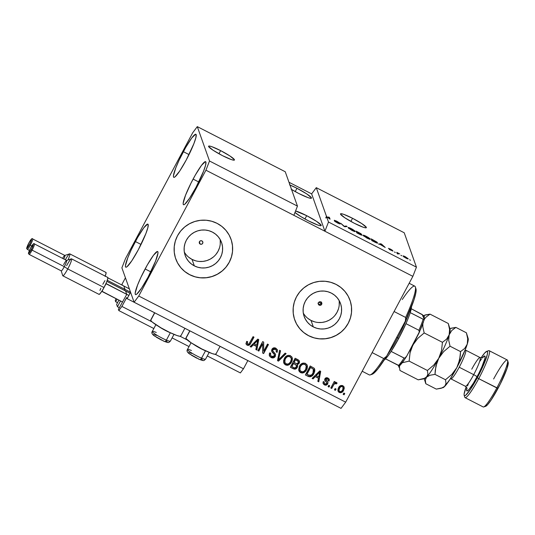 <?xml version="1.0" encoding="UTF-8"?>
<svg xmlns="http://www.w3.org/2000/svg" width="535" height="535" viewBox="0 0 535 535"><rect width="100%" height="100%" fill="white"/><g stroke="black" fill="none" stroke-linecap="round" stroke-linejoin="round"><path stroke-width="0.8" d="M122.007 284.232L125.431 277.812L130.567 292.264L127.143 298.677L126.628 297.614L121.9 306.421L118.803 310.561L118.389 309.39L126.474 294.872L118.389 309.39L118.803 310.561L153.839 328.53L118.803 310.561L121.9 306.421L152.02 321.869L121.9 306.421L126.728 297.527L127.143 298.677L154.742 312.835L127.143 298.677L130.567 292.264L125.431 277.812L122.007 284.232L122.375 285.269L122.007 284.232M115.266 300.596L116.015 298.664L115.266 300.596L115.68 301.767L117.519 302.71L115.68 301.767L115.266 300.596M117.051 299.199L115.68 301.767L117.051 299.199M124.943 289.274L123.806 286.085L124.943 289.274M124.428 290.398L124.702 289.89L124.428 290.398M116.617 304.408L118.897 300.142L116.617 304.408L117.446 306.749L119.292 307.692L117.446 306.749L116.617 304.408M120.529 300.978L117.446 306.749L120.529 300.978M126.708 294.257L125.578 291.067L126.708 294.257M240.375 372.922L207.286 355.949L240.375 372.922L243.472 368.782L215.311 354.337L243.472 368.782L247.839 360.597L243.472 368.782L240.375 372.922M189.015 346.573L172.103 337.899L189.015 346.573M187.196 339.919L180.135 336.294L187.196 339.919M126.982 298.236L126.42 297.948L126.982 298.236M248.708 361.038L220.059 346.346L248.708 361.038M189.918 330.884L184.883 328.296L189.918 330.884M319.188 305.144A1.832 1.806 -19.6 0 1 318.853 302.181A1.832 1.806 -19.6 0 1 320.9 301.934L321.796 302.991L321.662 304.368L320.579 305.258L319.188 305.144L318.298 304.087L318.425 302.71L319.509 301.82L320.9 301.934A1.832 1.806 -19.6 0 1 321.234 304.897A1.832 1.806 -19.6 0 1 319.188 305.144L318.847 304.194L319.188 305.144M320.251 304.308L318.847 304.194L317.957 303.138L318.84 304.188M200.204 244.107A1.832 1.806 -19.6 0 1 199.869 241.145A1.832 1.806 -19.6 0 1 201.916 240.904L202.812 241.954L202.678 243.331L201.601 244.227L200.204 244.107L199.314 243.05L199.448 241.673L200.525 240.783L201.916 240.904A1.832 1.806 -19.6 0 1 202.257 243.866A1.832 1.806 -19.6 0 1 200.204 244.107L199.381 241.8L200.204 244.107M184.328 252.099A19.3 18.979 160.4 0 0 192.038 259.401L194.339 265.875A19.3 18.979 -19.6 0 1 190.808 234.691A19.3 18.979 -19.6 0 1 212.382 232.09L215.531 234.116L218.213 236.717L220.32 239.787L221.778 243.211L222.527 246.856L222.54 250.581L221.818 254.252L220.38 257.709L218.293 260.839L215.632 263.514L212.502 265.627L209.018 267.105L205.32 267.881L201.541 267.935L197.836 267.253L194.339 265.875L191.196 263.849L188.514 261.247L186.407 258.178L184.95 254.754L184.2 251.109L184.187 247.384L184.909 243.713L186.34 240.248L188.427 237.125L191.089 234.45L194.225 232.337L197.709 230.859L201.407 230.083L205.186 230.03L208.891 230.705L212.382 232.09A19.3 18.979 -19.6 0 1 215.919 263.274A19.3 18.979 -19.6 0 1 194.339 265.875L192.038 259.401A19.3 18.979 160.4 0 0 220.092 239.392M303.312 313.135A19.3 18.979 160.4 0 0 311.022 320.432L313.323 326.912A19.3 18.979 -19.6 0 1 309.792 295.721A19.3 18.979 -19.6 0 1 331.366 293.12L334.515 295.146L337.19 297.748L339.304 300.817L340.762 304.241L341.511 307.886L341.524 311.617L340.795 315.282L339.364 318.746L337.277 321.876L334.616 324.544L331.486 326.664L328.002 328.136L324.304 328.911L320.525 328.965L316.82 328.289L313.323 326.912L310.18 324.885L307.498 322.284L305.391 319.214L303.933 315.79L303.185 312.146L303.171 308.414L303.893 304.749L305.325 301.285L307.411 298.155L310.073 295.487L313.209 293.374L316.687 291.896L320.391 291.12L324.17 291.067L327.875 291.742L331.366 293.12A19.3 18.979 -19.6 0 1 334.897 324.31A19.3 18.979 -19.6 0 1 313.323 326.912L311.022 320.432A19.3 18.979 160.4 0 0 339.076 300.423M294.698 319.803A29.331 28.85 160.4 0 0 294.711 319.836A29.331 28.85 160.4 0 0 308.635 335.692L308.655 335.739A29.331 28.85 -19.6 0 1 294.725 319.883A29.331 28.85 -19.6 0 1 303.285 288.345A29.331 28.85 -19.6 0 1 336.074 284.393L340.855 287.469L344.928 291.421L348.131 296.089L350.345 301.292L351.488 306.836L351.508 312.5L350.405 318.071L348.231 323.334L345.055 328.089L341.016 332.148L336.254 335.365L330.958 337.605L325.334 338.789L319.596 338.862L313.965 337.839L308.655 335.739L303.873 332.663L299.801 328.711L296.591 324.043L294.377 318.84L293.24 313.296L293.22 307.632L294.317 302.061L296.497 296.798L299.667 292.043L303.713 287.984L308.474 284.767L313.771 282.527L319.395 281.343L325.133 281.27L330.764 282.293L336.074 284.393A29.331 28.85 -19.6 0 1 349.997 300.249A29.331 28.85 -19.6 0 1 341.444 331.787A29.331 28.85 -19.6 0 1 308.655 335.739L308.635 335.692A29.331 28.85 160.4 0 0 341.424 331.74A29.331 28.85 160.4 0 0 349.984 300.195A29.331 28.85 160.4 0 0 349.964 300.142M175.714 258.766A29.331 28.85 160.4 0 0 175.727 258.8A29.331 28.85 160.4 0 0 189.651 274.656L189.671 274.709A29.331 28.85 -19.6 0 1 175.748 258.853A29.331 28.85 -19.6 0 1 184.301 227.308A29.331 28.85 -19.6 0 1 217.09 223.356L221.871 226.439L225.944 230.391L229.147 235.052L231.367 240.255L232.504 245.799L232.524 251.463L231.421 257.034L229.248 262.297L226.078 267.052L222.032 271.118L217.27 274.328L211.974 276.568L206.349 277.752L200.612 277.832L194.981 276.802L189.671 274.709L184.889 271.626L180.817 267.674L177.613 263.013L175.393 257.803L174.256 252.266L174.236 246.602L175.34 241.031L177.513 235.761L180.683 231.006L184.729 226.947L189.49 223.737L194.787 221.497L200.411 220.313L206.149 220.233L211.78 221.263L217.09 223.356A29.331 28.85 -19.6 0 1 231.013 239.212A29.331 28.85 -19.6 0 1 222.46 270.757A29.331 28.85 -19.6 0 1 189.671 274.709L189.651 274.656A29.331 28.85 160.4 0 0 222.44 270.703A29.331 28.85 160.4 0 0 231 239.165A29.331 28.85 160.4 0 0 230.98 239.112M220.627 150.616L218.949 153.752L220.627 150.616L230.03 156.033L234.444 159.738L233.795 160.186L231.28 159.557L222.393 155.598A14.666 1.799 -151.9 0 1 208.576 146.195A14.666 1.799 -151.9 0 1 220.627 150.616A14.666 1.799 -151.9 0 1 234.444 160.012A14.666 1.799 -151.9 0 1 222.393 155.598L212.99 150.174L208.576 146.47L209.225 146.022L211.74 146.65L220.627 150.616M352.538 218.28L350.866 221.423L352.538 218.28L361.948 223.704L366.361 227.408L365.713 227.857L363.198 227.228L354.31 223.262A14.666 1.799 -151.9 0 1 340.494 213.866A14.666 1.799 -151.9 0 1 352.538 218.28A14.666 1.799 -151.9 0 1 366.361 227.683A14.666 1.799 -151.9 0 1 354.31 223.262L344.908 217.845L340.494 214.14L341.143 213.692L343.657 214.321L352.538 218.28M289.957 185.003A15.395 1.886 -151.9 0 1 296.958 188.28L295.2 191.577L296.958 188.28L306.829 193.971L311.464 197.856L310.788 198.331L308.147 197.669L298.818 193.51A15.395 1.886 -151.9 0 1 291.535 189.45M306.695 215.679L304.93 218.975L306.695 215.679L316.566 221.37L321.201 225.262L320.525 225.73L317.884 225.068L308.555 220.908A15.395 1.886 -151.9 0 1 294.986 212.469L300.851 216.601L308.555 220.908A15.395 1.886 -151.9 0 0 321.207 225.549A15.395 1.886 -151.9 0 0 306.695 215.679A15.395 1.886 -151.9 0 0 295.561 210.991L306.695 215.679M183.365 151.679A24.195 3.203 117.2 0 1 195.87 134.265A24.195 3.203 117.2 0 1 186.287 159.905L193.857 143.721L195.837 137.796L196.138 134.613L195.636 134.218L191.791 137.91L185.598 147.627L179.151 160.099L175.794 167.863L173.447 175.768L173.514 176.978L174.015 177.373L174.938 176.938L179.76 170.979L186.287 159.905A24.195 3.203 117.2 0 1 173.781 177.319A24.195 3.203 117.2 0 1 183.365 151.679L189.015 154.582L183.365 151.679M193.102 179.085A24.195 3.203 117.2 0 1 205.607 161.664A24.195 3.203 117.2 0 1 196.024 187.303L203.594 171.12L205.574 165.195L205.875 162.011L205.373 161.617L201.528 165.308L195.335 175.032L190.921 183.298L185.531 195.268L183.184 203.166L183.251 204.377L183.752 204.771L184.675 204.337L189.497 198.378L196.024 187.303A24.195 3.203 117.2 0 1 183.518 204.724A24.195 3.203 117.2 0 1 193.102 179.085L198.752 181.98L193.102 179.085M145.119 268.951A24.195 3.203 117.2 0 1 157.624 251.53A24.195 3.203 117.2 0 1 148.041 277.17L155.611 260.986L157.959 253.088L157.892 251.878L157.39 251.483L153.545 255.175L147.352 264.899L140.899 277.371L137.548 285.135L135.201 293.033L135.268 294.243L135.77 294.638L136.686 294.203L141.507 288.245L148.041 277.17A24.195 3.203 117.2 0 1 135.536 294.591A24.195 3.203 117.2 0 1 145.119 268.951L150.77 271.847L145.119 268.951M135.382 241.546A24.195 3.203 117.2 0 1 147.887 224.132A24.195 3.203 117.2 0 1 138.304 249.771L145.874 233.588L147.854 227.663L148.155 224.479L147.653 224.085L143.808 227.776L137.615 237.493L131.162 249.965L127.811 257.73L125.464 265.634L125.531 266.845L126.033 267.239L126.949 266.804L131.77 260.846L138.304 249.771A24.195 3.203 117.2 0 1 125.799 267.186A24.195 3.203 117.2 0 1 135.382 241.546L141.033 244.448L135.382 241.546M154.615 312.748L150.709 320.057A17.013 2.087 28.1 0 0 150.716 320.378L154.755 312.814L150.716 320.378L152.248 322.07L160.928 327.794L169.648 332.409L177.052 335.559L179.974 336.288L180.723 335.766M185.979 338.006L189.932 330.857L185.892 338.421A17.013 2.087 28.1 0 0 200.919 348.486A17.013 2.087 28.1 0 0 215.899 354.13L220.072 346.319M318.853 304.194L320.244 304.315L321.328 303.425L321.455 302.041M297.453 206.115L285.242 171.742L197.295 126.628L209.513 161.008L297.453 206.115L209.513 161.008L205.928 170.204L293.875 215.317L297.453 206.115L285.242 171.742L197.295 126.628L209.513 161.008L205.928 170.204L138.752 296.015L345.677 402.159L412.859 276.348L205.928 170.204L138.752 296.015L134.111 302.228L121.893 267.848L125.478 258.652L192.653 132.84L197.295 126.628L192.653 132.84L125.478 258.652L121.893 267.848L134.111 302.228L341.036 408.372L134.111 302.228L138.752 296.015L345.677 402.159L341.036 408.372L345.677 402.159L412.859 276.348L416.437 267.152L404.226 232.772L316.279 187.665L326.49 216.387L329.012 218.347L328.517 216.956L329.46 217.437L330.075 219.183L326.624 216.769L328.497 222.038L416.437 267.152L328.497 222.038L324.912 231.24L412.859 276.348L416.437 267.152L404.226 232.772L316.279 187.665L326.49 216.387L325.935 218.053L326.624 216.769L330.075 219.183L329.46 217.437L328.517 216.956L329.012 218.347L326.49 216.387L325.802 217.671L325.935 218.053L326.624 216.769L328.497 222.038L324.912 231.24L311.637 193.871L316.279 187.665L311.637 193.871L288.974 182.248L311.637 193.871L324.912 231.24L293.875 215.317L297.453 206.115M339.31 223.53L337.518 223.021L334.342 220.908L337.578 223.055L340.253 224.004L335.325 221.764L334.342 220.908L339.29 223.49L334.328 220.233L339.203 222.6L335.298 220.848L340.253 224.004L335.137 220.995L336.883 221.396L339.745 223.128L336.776 221.176L334.322 220.306L339.183 223.811M347.128 226.506L344.894 226.786L343.925 226.292L340.601 223.155L344.286 226.312L346.152 226.004L347.128 226.506L346.152 226.004L344.286 226.312L340.601 223.155L343.925 226.292L344.894 226.786L347.128 226.506M352.01 230.458L348.118 227.743L349.368 227.749L352.598 229.328L355.1 231.113L355.193 231.628L354.578 231.555L352.01 230.458L354.578 231.555L355.28 231.401L351.381 228.666C348.914 227.475 347.824 227.168 348.118 227.743L352.01 230.458M367.063 238.175L363.165 235.467L364.422 235.474L368.033 237.272L370.146 238.837L370.34 239.265L369.738 239.305L367.063 238.175L369.632 239.272L370.327 239.118L366.428 236.39C363.96 235.199 362.87 234.892 363.165 235.467L367.063 238.175M380.097 244.421L378.519 244.034L380.786 243.773L381.702 244.241L385.22 247.471L380.097 244.421L385.22 247.471L381.702 244.241L380.786 243.773L378.519 244.034L380.097 244.421M410.526 260.251L409.583 259.763L410.526 260.251M408.151 258.706L407.001 258.612L403.791 256.84L403.122 255.951L404.266 256.232L408.151 258.706L405.39 256.767C403.631 255.911 402.862 255.697 403.096 256.125L405.858 258.077C407.643 258.933 408.406 259.147 408.151 258.706L408.158 258.846M401.825 255.784L400.882 255.302L401.825 255.784M397.92 253.45L397.692 253.871L397.92 253.45L398.154 254.105L397.211 253.623L396.756 252.353L399.712 253.904L397.92 253.45L399.712 253.904L396.756 252.353L397.211 253.623L398.154 254.105L397.993 253.276M395.358 252.466L394.415 251.985L395.358 252.466M392.028 250.674L389.266 249.477L392.008 250.634L388.41 248.314L391.894 249.912L389.36 248.835L392.957 251.122L389.239 248.996L392.65 250.52L390.376 249.056L388.417 248.347L392.008 250.708M377.616 242.85L376.386 242.863L371.812 240.596L371.196 238.851L377.028 242.154L371.196 238.851L371.812 240.596L374.487 241.967C376.914 243.151 377.964 243.452 377.616 242.85L377.623 243.037M362.108 235.199L356.765 232.872L356.143 231.133L360.764 233.588L361.6 234.33L360.71 234.129L362.108 235.199L360.71 234.129L361.593 234.283L356.143 231.133L356.765 232.872L362.115 235.28M262.652 343.918L258.833 351.074L257.89 350.585L262.692 341.604L263.688 342.112L263.688 351.241L267.507 344.072L268.45 344.56L263.655 353.541L262.645 353.026L262.652 343.918L262.645 353.026L263.655 353.541L268.45 344.56L267.507 344.072L263.688 351.241L263.688 342.112L262.692 341.604L257.89 350.585L258.833 351.074L257.977 350.432L258.833 351.074L262.652 343.918M275.505 354.183L275.177 356.618L272.857 357.955L269.994 356.705L269.245 354.203L269.68 352.919L270.683 353.281L270.389 354.665L270.971 355.929L272.435 356.765L274.04 356.357L274.462 354.638L271.954 351.856L271.579 350.331L272.87 348.225L275.318 347.977L277.458 349.943L277.19 352.311L276.187 351.943L276.254 350.104L274.99 349.121L273.285 349.268L272.603 350.612L275.485 354.137L275.331 356.35L275.552 354.304L272.636 350.88L272.83 349.816L275.311 349.268L276.354 350.338L276.187 351.943L277.19 352.311L277.438 349.883L275.839 348.198C274.194 347.436 272.883 347.803 271.9 349.315L271.713 351.368L274.495 354.732L274.375 355.895L271.726 356.497L270.496 355.16L270.683 353.281L269.68 352.919L269.379 355.701L271.084 357.507L269.339 355.574M286.125 353.622L278.474 361.145L277.504 360.65L279.591 350.271L280.561 350.766L278.494 359.821L285.148 353.12L286.125 353.622L285.148 353.12L278.494 359.821L280.561 350.766L279.591 350.271L277.504 360.65L278.474 361.145L277.538 360.463L278.474 361.145L286.125 353.622M285.516 364.91L284.192 363.767L283.677 362.563L283.597 360.757L284.326 358.577L286.038 356.343L287.997 355.36L290.017 355.501L291.802 356.898L292.398 358.617L292.11 360.878L290.772 363.365L288.913 364.903L287.208 365.331L285.516 364.91L288.913 364.903L291.562 362.148L292.19 357.688L290.445 355.688C287.683 354.886 285.65 355.849 284.326 358.577L283.597 362.128L285.516 364.91M300.563 372.627L299.246 371.491L298.65 369.852L299.379 366.294L301.091 364.061L303.044 363.078L305.064 363.218L306.849 364.623L307.444 366.335L307.164 368.602L305.819 371.083L303.96 372.621L302.262 373.049L300.563 372.627L303.96 372.621L306.608 369.866L307.244 365.405L305.492 363.412C302.736 362.603 300.697 363.566 299.379 366.294L298.65 369.852L300.563 372.627M336.054 389.052L335.371 390.336L334.428 389.848L335.117 388.564L336.054 389.052L335.117 388.564L334.428 389.848L335.371 390.336L334.515 389.694L335.371 390.336L336.054 389.052M344.052 386.979L343.617 390.316L342.413 391.961L340.568 392.77L338.695 392.095L337.98 390.991L338.006 389.025L339.264 386.665L340.895 385.514L342.554 385.561L343.838 386.564L344.272 388.122L343.617 390.316L344.099 387.093L342.861 385.702C340.889 385.126 339.444 385.822 338.528 387.788L338.006 391.072L339.25 392.469L337.966 390.945M246.006 343.831L247.083 345.195L249.216 344.834L250.734 343.236L253.817 337.05L250.641 342.988C249.919 344.781 248.701 345.436 246.996 344.941L246.006 343.831L246.628 341.39L247.631 341.758L247.304 343.838L248.855 344.085L253.048 336.655L253.991 337.137L249.825 344.6L248.788 345.356L247.083 345.195C248.788 345.684 250.005 345.028 250.734 343.236L253.991 337.137L253.048 336.655L248.989 343.965L247.685 344.165L247.203 343.63L247.631 341.758L246.628 341.39L246.08 344.139M315.296 376.613L313.069 378.894L312.092 378.392L319.783 370.889L320.699 371.357L318.793 381.829L317.817 381.328L318.459 378.238L315.296 376.613L318.459 378.238L317.817 381.328L318.793 381.829L320.699 371.357L319.783 370.889L312.092 378.392L313.069 378.894L312.226 378.258L313.069 378.894L315.296 376.613M327.908 382.137L327.474 384.29L325.795 385.193L323.782 384.451L323.02 382.813L323.26 381.595L324.263 381.963L324.163 383.107L324.691 383.796L325.668 384.157L326.564 383.769L326.785 382.792L324.638 379.75L325.434 378.158L327.119 377.757L328.691 378.566L329.319 379.716L329.105 381.027L328.102 380.659L328.176 379.696L327.494 379.007L326.631 378.76L325.848 379.282L327.915 382.157L327.734 383.876L327.955 382.257L325.895 379.897L325.889 379.201L327.494 379.007L328.176 379.696L328.102 380.659L329.105 381.027L329.239 379.395L327.962 378.058C326.684 377.422 325.654 377.69 324.879 378.847L324.738 380.345L326.811 382.853L326.704 383.555L324.946 383.943L324.177 383.14L324.263 381.963L323.26 381.595L323.14 383.548L324.384 384.846L323.1 383.421M329.707 385.795L329.025 387.079L328.082 386.591L328.764 385.307L329.707 385.795L328.764 385.307L328.082 386.591L329.025 387.079L328.169 386.437L329.025 387.079L329.707 385.795M333.532 385.073L331.727 388.463L330.784 387.982L334.275 381.448L335.218 381.93L334.656 382.973L335.92 382.284L336.963 382.946L336.241 383.936L334.736 383.562L333.532 385.073L334.415 383.829L335.666 383.495L336.241 383.936L337.09 383.187L336.388 382.378L334.656 382.973L335.218 381.93L334.275 381.448L330.784 387.982L331.727 388.463L330.871 387.821L331.727 388.463L333.532 385.073M344.754 393.513L344.072 394.797L343.129 394.315L343.818 393.031L344.754 393.513L343.818 393.031L343.129 394.315L344.072 394.797L343.216 394.155L344.072 394.797L344.754 393.513M313.931 373.55L312.286 375.744L310.206 376.821L308.474 376.52L305.391 374.955L310.186 365.967L314.092 368.18L314.841 370.842L313.931 373.55L314.68 369.13L314.092 368.18L310.186 365.967L305.391 374.955L308.06 376.326C310.715 377.215 312.667 376.292 313.931 373.55L313.931 373.55M297.273 367.431L296.049 368.789L294.885 369.163L290.338 367.237L295.139 358.249L298.838 360.276L299.54 362.202L298.864 363.746L297.206 364.589L297.687 365.987L297.273 367.431L297.567 365.204L297.206 364.589L299.225 363.218L299.419 361.132L297.948 359.687L295.139 358.249L290.338 367.237L293.126 368.662C294.885 369.545 296.27 369.137 297.273 367.431L297.273 367.431M253.336 344.834L251.109 347.108L250.133 346.606L257.823 339.103L258.739 339.578L256.833 350.044L255.857 349.542L256.499 346.453L253.336 344.834L256.499 346.453L255.857 349.542L256.833 350.044L258.739 339.578L257.823 339.103L250.133 346.606L251.109 347.108L250.266 346.473L251.109 347.108L253.336 344.834M189.798 330.79L185.892 338.107A17.013 2.087 28.1 0 0 185.892 338.421L191.015 342.721L201.922 349.007L212.228 353.602L215.15 354.33L215.899 353.809M150.803 319.963L150.716 320.378A17.013 2.087 28.1 0 0 165.743 330.443A17.013 2.087 28.1 0 0 180.723 336.08L184.889 328.276M247.451 341.691L247.203 343.63M246.04 344.018L246.996 344.941L245.919 343.584M247.538 345.155L248.12 345.222M249.216 344.834L249.711 344.38M247.217 343.59L247.538 341.511M320.579 371.297L318.793 381.829L317.857 381.141L318.706 381.582L320.579 371.297M318.372 377.991L315.202 376.366L312.982 378.646L315.202 376.366L318.372 377.991M318.325 373.296L316.078 375.476L318.325 373.296M316.165 375.724L319.656 371.812L318.706 377.028L316.078 375.476L318.706 377.028L319.743 372.059L316.165 375.724M324.11 381.903L324.177 383.14M324.611 379.964L326.811 382.853L324.698 380.224M329.192 379.275L329.105 381.027L328.169 380.465L329.018 380.773L329.112 379.041M327.407 378.76L328.082 379.442L327.407 378.76L325.802 378.954L325.808 379.649M325.895 379.897L325.889 379.201M324.384 384.846C325.788 385.501 326.905 385.18 327.734 383.876L327.647 383.628C326.818 384.933 325.701 385.253 324.297 384.598L324.384 384.846M323.026 383.227L323.882 384.351L325.708 384.939L327.226 384.23L327.948 382.639M325.708 384.939L326.644 384.678M327.935 382.786L327.828 381.91M325.735 379.482L326.109 378.626L327.199 378.666M326.544 378.512L326.992 378.586M329.152 380.352L329.239 379.91M324.377 383.354L324.177 381.709M329.533 385.702L328.931 386.825L329.533 385.702M335.044 381.836L334.656 382.973L335.044 381.836M336.976 382.96L336.241 383.936L335.572 383.247L334.328 383.575L331.64 388.216L334.328 383.575L335.291 383.16L336.147 383.689L336.976 382.96M344.58 393.426L343.985 394.549L344.58 393.426M339.25 392.469C341.243 393.044 342.701 392.329 343.617 390.316L343.53 390.068C342.614 392.075 341.156 392.797 339.157 392.222L339.25 392.469M337.893 390.744L339.157 392.222L341.163 392.396M338.173 391.346L338.601 391.847M341.778 392.122L343.818 389.467L344.032 386.905M344.032 388.845L344.165 388.203M339.036 390.664L338.869 389.406L339.471 388.27C340.053 386.919 341.009 386.364 342.34 386.624L342.895 387.012M342.253 386.37L343.075 387.46L342.253 386.37C340.915 386.116 339.959 386.665 339.377 388.015L340.514 386.598L342.146 386.323M343.075 387.46L342.641 389.895C342.059 391.245 341.103 391.801 339.772 391.546L339.029 390.697L339.377 388.015L339.029 390.697M335.88 388.958L335.284 390.082L335.88 388.958M314.633 369.01L313.838 373.296C312.58 376.045 310.628 376.968 307.973 376.072L310.093 376.573L312.193 375.496L314.159 372.654L314.774 369.866M314.774 369.879L314.674 369.163M313.343 369.15L310.567 367.498L306.889 374.386L310.414 375.623L311.918 374.62L313.115 372.821L313.751 370.862L313.543 369.431L310.481 367.251L313.343 369.15L312.995 373.055L311.464 375.062L308.508 375.216L306.889 374.386L310.481 367.251L306.802 374.139L310.481 367.251L313.51 369.344M307.197 365.278L306.608 369.866L303.96 372.621L300.476 372.38L298.811 370.581M299.734 371.885L302.168 372.801L304.703 371.858M305.244 371.384L306.729 369.204L307.371 366.863M307.224 365.378L307.03 364.85M304.85 364.215L306.134 365.693L304.85 364.215C302.73 363.619 301.185 364.395 300.222 366.542L302.395 364.168L304.85 364.215M299.74 369.819L299.707 367.806L300.309 366.796C301.272 364.649 302.817 363.867 304.943 364.462L306.227 365.953L305.686 369.357C304.716 371.417 303.191 372.159 301.118 371.571L299.841 370.113L300.222 366.542L299.841 370.113M299.366 361.011L299.225 363.218L297.119 364.335L298.971 363.245L299.332 360.904M297.52 365.084L297.186 367.184C296.176 368.889 294.798 369.297 293.04 368.414L294.798 368.909L296.45 368.16L297.48 366.482L297.493 364.99M295.4 368.802L295.962 368.535M296.504 365.525L293.434 363.265L296.504 365.525L296.33 366.957L294.678 367.98L291.842 366.669L293.434 363.265L291.756 366.415L293.434 363.265L296.37 365.171M298.37 361.647L295.427 359.533L298.37 361.647L298.202 362.884L296.718 363.706L294.083 362.462L295.427 359.533L293.996 362.215L295.427 359.533L297.467 360.597M297.627 360.697L298.323 361.546M297.059 360.57L295.521 359.781L294.083 362.462L296.464 363.639L297.607 363.566L298.41 361.794L297.059 360.57M292.143 357.561L291.562 362.148L288.913 364.903L285.429 364.656L283.757 362.857M284.687 364.168L287.121 365.077L289.649 364.141M290.197 363.666L291.675 361.486L292.317 359.145M292.177 357.654L291.983 357.133M289.803 356.497L291.087 357.975L289.803 356.497C287.676 355.902 286.138 356.678 285.175 358.824L287.342 356.45L289.803 356.497M284.687 362.095L284.66 360.088L285.262 359.072C286.225 356.925 287.77 356.149 289.89 356.745L291.174 358.229L291.328 359.406L290.632 361.64C289.662 363.7 288.144 364.435 286.071 363.853L284.794 362.396L285.175 358.824L284.794 362.396M280.434 350.706L278.494 359.821L280.434 350.706M285.897 353.508L278.387 360.898L285.897 353.508M270.516 353.227L270.496 355.16M274.495 354.732L271.673 351.241M277.391 349.763L277.19 352.311L276.267 351.756L277.103 352.063L277.471 350.9M276.354 350.338L275.224 349.021L272.743 349.569L272.596 350.766M271.084 357.507C272.843 358.343 274.261 357.962 275.331 356.35L275.244 356.103C274.174 357.708 272.756 358.096 270.998 357.253L271.084 357.507M269.239 355.293L270.697 357.092L273.378 357.614L275.084 356.363L275.518 354.25M273.953 357.393L274.91 356.618M272.582 350.739L272.623 349.823M272.743 349.569L273.846 348.733L275.064 348.94M275.224 349.021L276.287 350.144M277.484 350.211L277.371 349.696M271.713 351.368L274.154 354.023M270.596 355.307L270.59 353.033M263.601 342.072L263.688 351.241L263.601 342.072M268.276 344.466L263.655 353.541L262.645 352.826L263.561 353.294L268.276 344.466M262.565 343.671L258.739 350.82L262.565 343.671M258.612 339.511L256.833 350.044L255.89 349.362L256.746 349.796L258.612 339.511M256.405 346.205L253.242 344.58L251.022 346.861L253.242 344.58L256.405 346.205M256.365 341.511L254.112 343.691L256.365 341.511M254.205 343.938L257.689 340.026L256.746 345.242L254.112 343.691L256.746 345.242L257.783 340.273L254.205 343.938M342.641 389.895L343.136 387.694L342.534 386.745L341.444 386.484L339.959 387.494L338.922 390.022L339.397 391.279L340.434 391.7L341.504 391.319L342.641 389.895M306.374 367.124L306.06 365.579L305.284 364.676L303.9 364.161L302.482 364.415L301.091 365.572L300.015 367.411L299.954 370.38L301.78 371.818L303.84 371.464L305.512 369.665L306.374 367.124M295.26 364.402L293.528 363.512L291.842 366.669L294.424 367.926L295.668 367.739L296.571 365.8L295.26 364.402M291.328 359.406L291.174 358.223L290.237 356.952L288.853 356.437L287.435 356.698L286.044 357.855L284.968 359.694L284.901 362.656L286.733 364.101L288.786 363.746L290.458 361.948L291.328 359.406M404.039 256.606L405.757 258.024L407.209 258.358L405.436 256.934L407.215 258.231L405.818 257.91L404.039 256.606L403.878 256.907L405.39 256.767L404.226 256.452L403.831 256.874M407.215 258.231L407.061 258.639M397.264 253.65L397.699 252.834L397.264 253.65M397.405 253.724L397.772 253.042L397.405 253.724M380.472 244.361L380.786 243.773L380.472 244.361M380.338 244.375L381.315 244.187L382.813 245.812L380.265 244.502L382.879 245.679L381.315 244.187L380.338 244.375M376.673 242.362L372.206 239.54L372.681 240.87L372.206 239.54L371.745 240.402L372.206 239.54L376.673 242.362L376.339 242.843L372.614 241.004L376.466 242.602M364.108 235.948L366.91 238.095L369.404 238.744L366.87 236.784L364.108 235.948C363.82 235.474 364.623 235.688 366.508 236.597L369.384 238.637C369.632 239.078 368.829 238.857 366.983 237.968L364.108 235.948L363.934 236.269L364.101 235.788L363.867 236.216M369.384 238.637L369.204 239.138M360.664 233.828L357.159 231.815L357.347 232.337L357.159 231.815L356.698 232.685L357.159 231.815L360.664 233.875L357.347 232.337L356.992 232.992L357.347 232.337L360.664 233.862L360.503 234.169M361.172 234.718L357.413 232.544L357.634 233.153L357.413 232.544L357.139 233.066L357.413 232.544L361.172 234.718L357.561 233.287L361.038 235.019M349.061 228.231L351.863 230.378L354.357 231.02L351.642 228.967L349.061 228.231C348.766 227.749 349.569 227.97 351.462 228.873L354.337 230.913C354.578 231.354 353.775 231.133 351.93 230.251L349.061 228.231L348.887 228.545L349.047 228.064L348.82 228.492M354.337 230.913L354.15 231.421M345.797 226.673L346.152 226.004L345.797 226.673M328.992 218.307L329.46 217.437L328.992 218.307M289.569 184.849L296.958 188.28A15.395 1.886 -151.9 0 1 311.47 198.144A15.395 1.886 -151.9 0 1 298.818 193.51L291.114 189.196M184.869 271.579L189.651 274.656L194.961 276.755M200.598 277.779L206.336 277.705L211.96 276.521L217.25 274.281L222.012 271.064M226.058 267.005L229.227 262.25L231.408 256.987M232.504 251.417L232.484 245.752L231.347 240.208M177.593 262.959L180.797 267.627M303.853 332.609L308.635 335.692L313.945 337.786M319.576 338.815L325.313 338.735L330.944 337.552L336.234 335.311L340.996 332.101M345.042 328.042L348.211 323.287L350.392 318.017M351.488 312.447L351.468 306.782L350.331 301.245M296.577 323.996L299.781 328.657M307.879 318.405L311.022 320.432L314.52 321.816M318.225 322.491L321.996 322.438L325.701 321.662L329.185 320.184L332.315 318.071M334.977 315.396L337.063 312.273L338.495 308.809M339.223 305.137L339.21 301.412M188.895 257.375L192.038 259.401L195.536 260.779M199.241 261.454L203.019 261.401L206.717 260.625L210.201 259.154L213.331 257.034M215.993 254.366L218.079 251.236L219.517 247.772M220.239 244.107L220.226 240.375M162.934 340.768L164.138 341.297A2.347 1.424 -67.3 0 0 164.345 341.417A2.347 1.424 -67.3 0 0 166.392 340.12L170.317 332.777A10.265 1.257 -151.9 0 1 158.507 326.363A10.265 1.257 28.1 0 0 170.317 332.777L166.392 340.12A10.265 1.257 -151.9 0 1 157.29 335.445A10.265 1.257 -151.9 0 1 152.268 331.626A10.265 1.257 -151.9 0 1 156.267 332.456M170.384 341.123C168.405 342.734 169.307 343.149 164.332 341.41L154.127 335.746C151.973 334.121 151.358 332.69 152.274 331.453A10.265 1.257 28.1 0 0 156.808 335.151A10.265 1.257 28.1 0 0 166.392 340.12A10.265 1.257 28.1 0 0 170.384 341.123L173.989 334.375M171.146 333.111A10.265 1.257 -151.9 0 1 170.317 332.777A10.265 1.257 28.1 0 0 171.146 333.111M156.327 335.385L155.27 334.97M154.401 334.683L153.364 334.535L153.371 334.963M153.772 335.385L155.297 336.535M156.36 337.231L161.617 340.146M166.064 342.005L167.101 342.153L167.094 341.718M166.693 341.303L166.044 340.775M170.391 340.955A10.265 1.257 -151.9 0 1 166.392 340.12A2.347 1.424 112.7 0 1 164.345 341.417A2.347 1.424 112.7 0 1 164.138 341.297M198.111 358.811L199.314 359.346A2.347 1.424 -67.3 0 0 199.522 359.46A2.347 1.424 -67.3 0 0 201.575 358.162L205.493 350.82A10.265 1.257 -151.9 0 1 193.683 344.406A10.265 1.257 28.1 0 0 205.493 350.82L201.575 358.162A10.265 1.257 -151.9 0 1 192.466 353.495A10.265 1.257 -151.9 0 1 187.451 349.669A10.265 1.257 -151.9 0 1 191.443 350.499M205.567 358.998A10.265 1.257 -151.9 0 1 201.575 358.162A2.347 1.424 112.7 0 1 199.522 359.46L189.303 353.789C187.156 352.17 186.534 350.739 187.451 349.495A10.265 1.257 28.1 0 0 191.985 353.194A10.265 1.257 28.1 0 0 201.575 358.162A10.265 1.257 28.1 0 0 205.56 359.166L209.165 352.418M206.323 351.161A10.265 1.257 -151.9 0 1 205.493 350.82A10.265 1.257 28.1 0 0 206.323 351.161M191.503 353.428L190.447 353.013M189.577 352.726L188.541 352.578L188.547 353.013M188.955 353.428L190.473 354.578M191.537 355.273L196.8 358.189M201.24 360.048L202.284 360.195L202.27 359.761M201.869 359.346L201.22 358.818M205.56 359.166C203.581 360.777 204.484 361.192 199.508 359.453A2.347 1.424 112.7 0 1 199.314 359.346M321.328 303.425L318.873 302.161L321.328 303.425M362.188 371.25L369.27 374.888A49.855 6.594 -62.8 0 0 383.715 358.537L372.139 352.598L383.715 358.537A49.855 6.594 117.2 0 1 370.26 374.888L372.193 374.253A48.391 6.4 -62.8 0 0 386.551 356.31L378.125 368.608L373.952 373.142L372.179 374.253M402.28 299.526A49.855 6.594 117.2 0 1 415.367 286.961A49.855 6.594 117.2 0 1 405.65 317.456L394.081 311.517L405.65 317.456A49.855 6.594 -62.8 0 0 414.785 286.165L409.161 283.276M415.942 288.82L415.849 292.846L413.936 299.974L405.403 321.013L386.551 356.31L383.715 358.537L386.551 356.31L405.403 321.013A48.391 6.4 -62.8 0 0 415.969 288.907L415.367 286.961M405.65 317.456L405.403 321.013L405.65 317.456M384.137 360.108A30.796 4.073 -62.8 0 0 385.561 358.851A30.796 4.073 -62.8 0 0 391.125 351.415A30.796 4.073 -62.8 0 0 398.802 338.274L397.599 337.859A32.261 4.267 117.2 0 1 387.233 355.033A32.261 4.267 -62.8 0 0 397.599 337.859L396.662 337.384L397.599 337.859A32.261 4.267 -62.8 0 0 408.686 313.63A32.261 4.267 117.2 0 1 397.599 337.859L398.802 338.274L391.125 351.415A30.796 4.073 117.2 0 1 385.561 358.851L383.568 360.423M423.406 319.375L423.172 319.268A30.796 4.073 117.2 0 1 418.885 330.276L405.951 323.642L398.802 338.274A30.796 4.073 -62.8 0 0 405.951 323.642A30.796 4.073 -62.8 0 0 410.238 312.634A30.796 4.073 -62.8 0 0 411.455 306.856L410.238 312.634A30.796 4.073 117.2 0 1 405.951 323.642L418.885 330.276L419.353 331.934L406.787 356.016L405.102 357.942M404.313 358.129L391.125 351.415L404.052 358.049A30.796 4.073 117.2 0 1 398.495 365.485L399.605 365.753M399.484 365.813L385.561 358.851L398.495 365.485A30.796 4.073 -62.8 0 0 404.052 358.049L404.955 358.015L406.306 356.798M422.697 314.981L411.261 308.748L422.403 314.64L424.282 319.408L423.834 319.542L410.238 312.634L423.172 319.268A30.796 4.073 -62.8 0 1 418.885 330.276L419.366 331.025L418.938 333.225L406.56 356.417M422.737 315.061L424.228 319.582M423.366 322.304L420.557 329.52M404.667 359.286L399.605 365.626M419.112 332.81L418.938 333.225M464.166 395.298L464.775 397.237A26.396 3.491 -62.8 0 0 478.718 378.66L477.34 377.75A24.931 3.297 117.2 0 1 464.166 395.298A24.931 3.297 117.2 0 1 466.179 386.872L464.112 394.094L464.179 395.338L464.701 395.746L465.644 395.298L470.613 389.159L477.34 377.75L478.718 378.66A26.396 3.491 117.2 0 1 465.082 397.665L483.185 406.948A26.396 3.491 -62.8 0 0 496.828 387.949A26.396 3.491 117.2 0 1 483.707 406.954L485.64 406.312A24.931 3.297 -62.8 0 0 498.031 388.363L478.718 378.66L496.828 387.949A26.396 3.491 -62.8 0 0 507.28 359.981L489.177 350.692A26.396 3.491 117.2 0 1 478.718 378.66A26.396 3.491 -62.8 0 0 488.656 350.686L486.716 351.328A24.931 3.297 117.2 0 1 477.34 377.75L483.56 364.91L487.178 354.972L487.559 352.933L487.485 351.689L486.97 351.281L484.69 353.013L481.059 357.868A24.931 3.297 117.2 0 1 486.716 351.328M465.657 350.171A16.13 2.133 117.2 0 1 459.217 367.231A16.13 2.133 117.2 0 1 450.885 378.84L465.37 386.277A16.13 2.133 -62.8 0 0 473.702 374.66A16.13 2.133 -62.8 0 0 480.142 357.601A16.13 2.133 -62.8 0 0 471.756 369.183M465.323 386.243A16.13 2.133 -62.8 0 0 473.702 374.66A3.518 0.428 -151.9 0 1 477.019 376.854A19.648 2.601 117.2 0 1 466.908 388.082L466.647 390.717L467.055 391.038L468.854 389.674L473.415 383.18L478.792 373.43L481.921 366.729L484.777 358.898L485.078 357.293L484.61 355.989L482.456 357.761A19.648 2.601 117.2 0 1 484.583 359.607A19.648 2.601 117.2 0 1 477.019 376.854A3.518 0.428 28.1 0 0 473.702 374.66L459.217 367.231L473.702 374.66A16.13 2.133 -62.8 0 0 480.096 357.567C481.794 357.982 482.731 357.975 482.891 357.554L482.891 357.554M402.193 362.763L409.135 361.112L427.398 370.474L427.906 374.139L427.525 375.731L425.131 378.171L418.196 379.83L399.933 370.461L399.424 366.796L399.805 365.204L399.424 366.796L399.933 370.461L418.196 379.83L423.178 378.961L426.596 377.101A27.86 3.685 -62.8 0 0 438.72 358.343L433.778 365.057L427.398 370.474L409.135 361.112L410.044 352.879L412.853 345.075L417.795 338.361L424.175 332.944L422.851 326.992L422.831 323.882L422.851 326.992L424.175 332.944L442.438 342.313L424.175 332.944L417.795 338.361L412.853 345.075A27.86 3.685 117.2 0 1 408.593 352.639L412.853 345.075A27.86 3.685 117.2 0 0 416.932 337.017L411.174 348.873L410.044 352.879L409.135 361.112L402.193 362.763M399.097 367.425L398.354 365.412M425.058 314.988L430.013 314.125L425.847 317.295L424.268 319.375L425.847 317.295L430.013 314.125L448.276 323.494L430.013 314.125L423.332 315.55A27.86 3.685 117.2 0 1 423.86 319.549M448.276 323.494L449.594 329.446L449.153 334.856A27.86 3.685 -62.8 0 0 450.075 329.266L448.276 323.494L449.594 329.446L449.153 334.856L446.598 339.143L442.438 342.313L441.529 350.539L438.72 358.343A27.86 3.685 -62.8 0 0 449.153 334.856L446.598 339.143L442.438 342.313L441.529 350.539L438.72 358.343L433.778 365.057L427.398 370.474L427.906 374.139L426.596 377.101L430.02 375.242L435.002 374.38L435.905 366.147L438.72 358.343A27.86 3.685 117.2 0 1 426.596 377.101A27.86 3.685 117.2 0 1 424.549 378.459L424.549 378.459M449.514 328.764L449.514 328.764A27.86 3.685 117.2 0 1 449.153 334.856L451.714 330.563L455.873 327.393L449.868 328.597M423.178 378.961L424.87 378.406A27.86 3.685 -62.8 0 0 426.596 377.101L430.02 375.242L435.002 374.38L445.501 379.763L446.009 383.428L445.628 385.019L443.749 387.246L442.445 387.701M422.971 315.717A27.86 3.685 117.2 0 1 423.332 315.55L424.195 315.951L424.048 318.746M422.556 315.998L423.312 315.556M424.202 378.626L425.8 383.729L425.292 380.064L426.596 377.101L425.292 380.064L425.8 383.729L436.299 389.112L425.8 383.729L424.964 380.693M468.165 338.508L467.817 342.173L465.544 349.001L456.823 367.632L451.894 374.333L445.501 379.763L435.002 374.38L435.263 370.233L437.028 362.168L438.72 358.343L443.649 351.642L450.035 346.212L448.718 340.26L449.153 334.856A27.86 3.685 117.2 0 1 438.72 358.343L443.649 351.642L450.035 346.212L448.718 340.26L449.153 334.856L451.714 330.563L455.873 327.393L450.918 328.256M466.38 332.783L467.697 338.729L467.262 344.139A27.86 3.685 -62.8 0 0 468.185 338.555L466.38 332.783L455.873 327.393L466.38 332.783L467.697 338.729L467.262 344.139L464.708 348.432L460.541 351.602L450.035 346.212L460.541 351.602L460.281 355.742L458.508 363.813L456.823 367.632L450.089 379.195L444.705 386.39A27.86 3.685 -62.8 0 0 456.823 367.632A27.86 3.685 -62.8 0 0 467.262 344.139L464.708 348.432L460.541 351.602L459.632 359.828L456.823 367.632L451.894 374.333L445.501 379.763L446.009 383.428L444.705 386.39L441.281 388.249L436.299 389.112L442.973 387.694A27.86 3.685 -62.8 0 0 444.705 386.39L441.281 388.249M465.189 349.883L465.611 350.137A16.13 2.133 117.2 0 1 459.217 367.231A16.13 2.133 117.2 0 1 450.838 378.813M508.183 362.302L507.053 368.334L500.279 384.023L491.304 399.772L487.673 404.627L485.392 406.359M481.493 358.992L479.948 361.178M468.499 383.321L467.536 385.962M493.638 378.981A26.396 3.491 117.2 0 1 507.588 360.403A26.396 3.491 117.2 0 1 496.828 387.949L498.031 388.363A24.931 3.297 -62.8 0 0 508.196 362.349L507.588 360.403M29.425 250.467L28.629 252.861L28.743 253.195L29.198 252.848L32.14 247.859L33.197 244.301L30.669 247.886C27.345 255.041 28.569 253.035 29.071 254.366L61.271 270.884A5.865 0.776 -62.8 0 0 64.3 266.664A5.865 0.776 117.2 0 1 61.204 270.79L62.722 275.652A9.53 1.264 -62.8 0 0 67.758 268.945L64.3 266.664L32.1 250.146A5.865 0.776 117.2 0 1 29.071 254.366A5.865 0.776 -62.8 0 0 32.1 250.146L31.271 249.598A4.989 0.662 117.2 0 1 28.643 253.115A4.989 0.662 117.2 0 1 30.669 247.899L29.425 250.467L27.298 249.384A5.865 0.776 -62.8 0 0 30.328 245.164L29.499 244.615A4.989 0.662 117.2 0 1 26.87 248.133A4.989 0.662 117.2 0 1 28.897 242.917L26.971 248.213L29.044 245.451L31.063 241.278L31.237 239.412L28.897 242.917A4.989 0.662 117.2 0 1 31.532 239.399A4.989 0.662 117.2 0 1 29.499 244.615L30.328 245.164A5.865 0.776 117.2 0 1 27.298 249.384C26.803 248.053 25.573 250.059 28.897 242.903L28.91 242.897M31.806 245.919L30.328 245.164L31.806 245.919M129.356 288.853L107.889 277.839L129.356 288.853M107.267 280.293L130.56 292.237L107.267 280.293M105.087 276.394L106.07 273.318L105.763 272.442M105.201 276.113A9.53 1.264 -62.8 0 0 105.977 272.435L69.764 253.857A9.53 1.264 117.2 0 1 67.965 259.963A9.53 1.264 -62.8 0 0 69.577 253.857L64.742 255.462A5.865 0.776 117.2 0 1 63.839 259.014A5.865 0.776 -62.8 0 0 64.855 255.462L32.655 238.944A5.865 0.776 117.2 0 1 30.328 245.164A5.865 0.776 -62.8 0 0 32.668 238.958C32.254 237.814 31.003 239.132 28.897 242.903M65.344 259.789A9.53 1.264 117.2 0 1 69.764 253.857M62.562 258.365A5.865 0.776 117.2 0 1 64.742 255.462M66.607 265.708A9.53 1.264 117.2 0 1 71.536 258.84A9.53 1.264 117.2 0 1 67.758 268.945L103.971 287.516L67.758 268.945A9.53 1.264 117.2 0 1 62.829 275.806L99.042 294.377A9.53 1.264 -62.8 0 0 101.851 291.187A9.53 1.264 -62.8 0 0 103.971 287.516L105.963 283.483L103.971 287.516A9.53 1.264 -62.8 0 0 105.963 283.483L106.86 281.377L130.032 293.267L106.86 281.383L107.843 278.3L107.528 277.424M98.942 294.243L99.885 293.875L101.851 291.187L122.635 302.061L101.938 291.448L106.05 283.744L128.868 295.447L105.963 283.483A9.53 1.264 -62.8 0 0 107.742 277.418L71.536 258.84M102.82 284.279L104.94 280.614M100.827 288.311L99.931 290.418M64.3 266.664A5.865 0.776 -62.8 0 0 66.628 260.445L34.421 243.927A5.865 0.776 117.2 0 1 32.1 250.146L64.3 266.664L67.758 268.945A9.53 1.264 -62.8 0 0 71.342 258.84L66.514 260.445A5.865 0.776 117.2 0 1 64.3 266.664M63.598 264.671A5.865 0.776 117.2 0 1 66.514 260.445M30.682 247.879L30.669 247.899A4.989 0.662 117.2 0 1 33.304 244.381A4.989 0.662 117.2 0 1 31.271 249.598L32.1 250.146A5.865 0.776 -62.8 0 0 34.441 243.94M397.913 253.329L397.639 253.844M376.673 242.536L376.479 242.897M152.274 331.453L155.879 324.705M187.451 349.495L191.055 342.748M418.945 333.218L424.288 319.515M399.591 365.773C401.397 364.034 403.704 360.938 406.526 356.47M465.611 350.137L480.096 357.567M465.37 386.277C466.694 387.42 467.236 388.176 466.988 388.557L466.988 388.557M450.43 378.653L450.885 378.84M34.421 243.927C34.026 242.796 32.775 244.114 30.669 247.886"/></g></svg>

